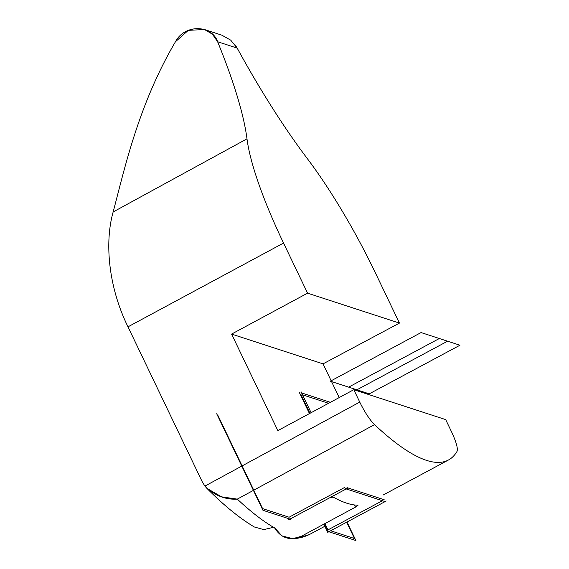<?xml version="1.0" encoding="UTF-8"?>
<svg xmlns="http://www.w3.org/2000/svg" width="569" height="569" viewBox="0 0 569 569"><rect width="100%" height="100%" fill="white"/><g stroke="black" fill="none" stroke-linecap="round" stroke-linejoin="round"><path stroke-width="0.85" d="M274.265 527.349L281.89 535.863L292.736 538.672L301.271 536.318A441.928 92.086 61.8 0 0 310.596 533.907A441.928 92.086 -118.2 0 1 301.271 536.318L355.497 507.114L358.072 505.215A441.928 92.086 -118.2 0 1 333.292 497.142L330.425 497.398L333.292 497.142A441.928 92.086 61.8 0 0 358.072 505.215L355.497 507.114L301.271 536.318C289.813 541.126 280.809 538.139 274.265 527.349M202.237 481.787L127.989 326.834L283.554 243.055L307.566 293.163L231.59 334.081L277.843 430.612L353.811 389.694L359.75 402.091L204.897 486.097L206.881 488.337L221.576 496.844L237.294 499.127L374.523 424.623A441.928 92.086 61.8 0 0 448.464 460.001A441.928 92.086 61.8 0 0 456.985 451.48C458.109 448.585 456.324 442.092 451.637 432.013L445.698 419.616L353.811 389.694L359.75 402.091L204.897 486.097L202.237 481.787L204.897 486.097C214.449 495.471 225.246 499.817 237.294 499.127A441.928 92.086 61.8 0 0 273.518 527.278A441.928 92.086 -118.2 0 1 237.294 499.127L374.523 424.623C369.694 419.787 364.772 412.276 359.75 402.091C364.772 412.276 369.694 419.787 374.523 424.623A441.928 92.086 61.8 0 0 456.985 451.48C458.109 448.585 456.324 442.092 451.637 432.013L445.698 419.616L353.811 389.694L277.843 430.612L231.59 334.081L307.566 293.163L399.445 323.092L375.44 272.978A164.142 34.204 61.8 0 0 307.203 158.452A231.483 48.237 -118.2 0 1 237.188 48.116L217.614 41.736A231.483 48.237 -118.2 0 1 246.989 138.843A164.142 34.204 61.8 0 0 283.554 243.055L307.566 293.163L399.445 323.092L323.043 363.861L231.59 334.081L323.043 363.861L339.195 397.567L323.043 363.861L399.445 323.092L375.44 272.978A164.142 34.204 61.8 0 0 307.203 158.452A231.483 48.237 61.8 0 1 237.188 48.116L217.614 41.736C211.824 24.673 184.74 23.941 175.472 41.729C138.566 104.39 124.682 168.467 113.153 211.945C104.177 243.717 109.028 288.355 127.989 326.834C109.028 288.355 104.177 243.717 113.153 211.945L246.989 138.843A164.142 34.204 61.8 0 0 283.554 243.055L127.989 326.834L202.237 481.787M289.379 518.892L288.654 519.277M354.466 504.959L355.497 507.114L354.466 504.959M254.279 526.958L263.817 529.625L273.518 527.278L263.817 529.625L254.279 526.958M235.175 44.944L237.188 48.116L230.737 40.164L221.889 35.193L204.513 29.531L188.311 30.342L175.472 41.729C138.566 104.39 124.682 168.467 113.153 211.945L246.989 138.843A231.483 48.237 61.8 0 0 217.614 41.736L212.443 34.204L204.513 29.531M216.697 413.748L262.942 510.279L290.51 519.255M218.112 415.783L262.586 508.601L218.112 415.783L262.586 508.601L289.088 517.228L344.8 487.363M301.086 391.806L311.101 412.696M347.339 488.337L288.853 519.689M309.977 413.307L300.852 394.267M330.383 402.311L301.641 392.951M299.963 392.411L299.187 392.155L309.451 413.585M385.867 501.851L345.433 488.686M346.998 487.626L384.196 499.746M328.569 403.293L302.53 394.808M323.811 524.177L327.73 532.349L386.216 500.997M382.382 500.72L327.964 529.888L382.382 500.72L327.964 529.888L324.935 523.572M347.012 522.015L355.888 540.55L328.327 531.574L324.579 523.764M330.674 530.77L354.473 538.523L330.674 530.77L354.473 538.523L346.649 522.207M262.586 508.601L289.088 517.228L262.586 508.601M356.877 389.822L330.376 381.187L421.074 332.566L447.575 341.201L356.877 389.822L330.376 381.187L421.074 332.566L447.575 341.201L356.877 389.822L330.376 381.187L421.074 332.566L439.332 338.512L348.633 387.14L330.376 381.187L421.074 332.566L439.332 338.512L348.633 387.14L330.376 381.187L421.074 332.566L459.944 345.227L369.245 393.848L330.376 381.187L421.074 332.566L459.944 345.227L369.245 393.848L330.376 381.187L421.074 332.566L439.332 338.512L348.633 387.14L330.376 381.187L421.074 332.566L439.332 338.512L348.633 387.14L330.376 381.187L421.074 332.566L447.575 341.201L356.877 389.822L330.376 381.187L421.074 332.566L447.575 341.201L356.877 389.822M292.694 538.679C298.91 538.48 304.877 536.887 310.596 533.907L324.821 526.282M448.464 460.001L383.307 494.93M206.846 488.302C223.752 505.286 239.542 518.16 254.229 526.93"/></g></svg>

